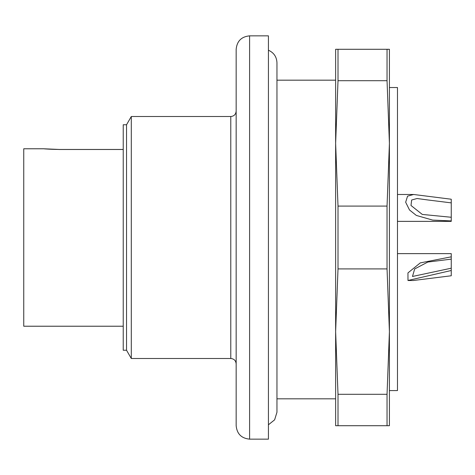 <?xml version="1.0" encoding="UTF-8"?>
<svg xmlns="http://www.w3.org/2000/svg" width="475" height="475" viewBox="0 0 475 475"><rect width="100%" height="100%" fill="white"/><g stroke="black" fill="none" stroke-linecap="round" stroke-linejoin="round"><path stroke-width="0.71" d="M249.601 439.149L268.423 439.149L268.423 35.851L249.601 35.851L249.601 439.149C241.431 438.354 236.954 433.871 236.158 425.707L236.158 49.293C236.954 41.129 241.437 36.646 249.601 35.851M236.158 363.868C235.838 360.602 234.044 358.809 230.779 358.488L131.296 358.488L131.296 116.512L230.779 116.512C234.015 116.221 235.808 114.427 236.158 111.132M126.54 350.247L126.54 124.753L123.233 124.753L123.233 350.247L126.54 350.247L131.296 358.488M123.233 149.494L59.482 149.494L43.623 148.776L59.482 149.459C47.185 149.304 44.614 148.764 43.926 148.788L44.27 148.829M123.233 149.459L59.482 149.459C40.173 148.966 44.466 148.627 43.587 148.776L23.75 148.776L23.75 326.224L123.233 326.224M276.955 412.253L274.621 419.835L268.423 424.781M389.411 390.581L397.474 390.581L397.474 87.531L389.411 87.531M268.423 50.219C273.826 52.648 276.67 56.816 276.955 62.736L276.955 80.174L335.635 80.174M335.635 398.822L276.955 398.822L276.955 412.264L276.955 62.736M389.411 405.519L389.411 331.603L389.411 425.707L335.635 425.707L335.635 331.603L335.635 405.519M389.411 143.397L389.411 331.603L387.042 268.909L387.042 206.091L389.411 143.397L387.042 80.702L387.042 49.293L389.411 49.293L389.411 143.397L389.411 69.481M335.635 69.481L335.635 143.397L335.635 49.293L338.01 49.293L338.01 80.702L335.635 143.397L338.01 206.091L338.01 268.909L335.635 331.603L335.635 143.397M387.042 206.091L338.01 206.091M387.042 268.909L338.01 268.909M387.042 49.293L338.01 49.293M387.042 80.702L338.01 80.702M387.042 425.707L387.042 394.298L338.01 394.298L338.01 425.707M335.635 331.603L338.01 394.298M387.042 394.298L389.411 331.603M427.815 199.963L451.25 202.878L451.25 217.265L422.287 214.433L410.994 205.473L411.653 199.999L417.068 198.514L427.815 199.963M427.815 262.058L451.25 259.13L451.25 268.197L412.478 276.474L414.669 268.939L427.815 262.058M451.25 217.265L451.25 220.922L432.666 220.097L416.343 215.436L409.509 209.986L405.662 202.208L407.562 196.151L413.6 194.477L451.25 199.227L451.25 202.878M451.25 220.922L451.25 221.368L397.474 221.368L451.25 221.368M413.226 280.517L451.25 275.773L451.25 268.197M451.25 270.501L407.989 280.476L407.954 272.911L420.256 262.901L451.25 256.827L451.25 259.13M397.474 253.632L451.25 253.632L451.25 256.827M230.779 358.488L230.779 116.512M126.54 124.753L131.296 116.512M397.474 194.483L413.226 194.483M407.989 280.517L413.6 280.517"/></g></svg>
